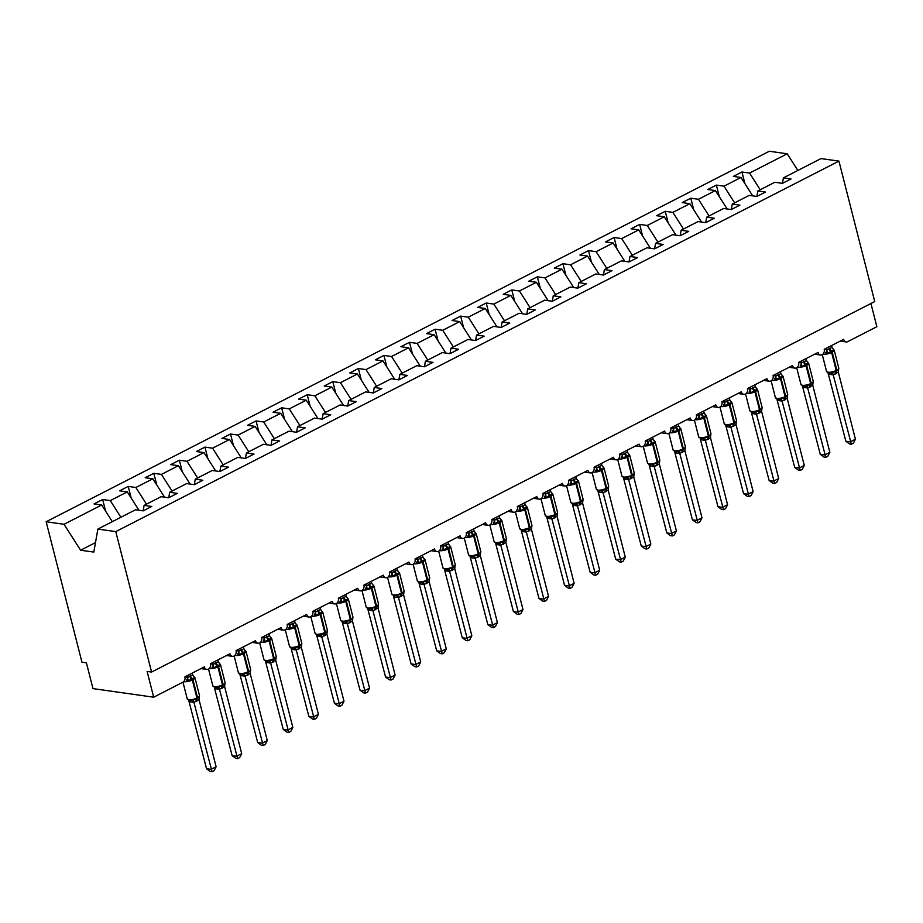 <?xml version="1.0" encoding="UTF-8"?>
<svg xmlns="http://www.w3.org/2000/svg" width="923" height="923" viewBox="0 0 923 923"><rect width="100%" height="100%" fill="white"/><g stroke="black" fill="none" stroke-linecap="round" stroke-linejoin="round"><path stroke-width="1.38" d="M760.206 189.746L749.568 173.074L787.215 153.795L769.321 151.257L46.15 521.749L81.951 662.206L86.416 662.841L92.981 688.604L153.679 697.2L147.115 671.425L151.58 672.059L874.739 301.567L838.938 161.11L821.043 158.583L783.408 177.862L791.034 178.947L782.439 183.354L783.408 177.862M105.614 511.146L102.649 499.516L110.287 500.601L120.913 517.272M46.15 521.749L64.045 524.287L101.692 504.996L94.054 503.923L102.649 499.516M101.692 504.996L112.329 521.668M870.943 303.517L876.85 326.707L847.695 341.648A4.188 3.196 98.1 0 1 846.126 341.925A4.188 3.196 98.1 0 1 843.645 339.352L824.204 349.309A4.188 3.196 -81.9 0 1 820.559 355.032A4.188 3.196 -81.9 0 1 818.078 352.448L798.637 362.404A4.188 3.196 -81.9 0 1 794.98 368.127A4.188 3.196 -81.9 0 1 792.499 365.554L773.07 375.511A4.188 3.196 -81.9 0 1 769.413 381.234A4.188 3.196 -81.9 0 1 766.932 378.649L747.492 388.606A4.188 3.196 -81.9 0 1 743.834 394.329A4.188 3.196 -81.9 0 1 741.354 391.756L721.924 401.713A4.188 3.196 -81.9 0 1 718.267 407.435A4.188 3.196 -81.9 0 1 715.787 404.851L696.357 414.808A4.188 3.196 -81.9 0 1 692.7 420.53A4.188 3.196 -81.9 0 1 690.219 417.957L670.779 427.914A4.188 3.196 -81.9 0 1 667.121 433.637A4.188 3.196 -81.9 0 1 664.641 431.053L645.212 441.009A4.188 3.196 -81.9 0 1 641.554 446.732A4.188 3.196 -81.9 0 1 639.074 444.159L619.633 454.116A4.188 3.196 -81.9 0 1 615.976 459.839A4.188 3.196 -81.9 0 1 613.495 457.254L594.066 467.211A4.188 3.196 -81.9 0 1 590.408 472.934A4.188 3.196 -81.9 0 1 587.928 470.361L568.499 480.318A4.188 3.196 -81.9 0 1 564.841 486.04A4.188 3.196 -81.9 0 1 562.361 483.456L542.92 493.413A4.188 3.196 -81.9 0 1 539.263 499.135A4.188 3.196 -81.9 0 1 536.782 496.562L517.353 506.519A4.188 3.196 -81.9 0 1 513.696 512.242A4.188 3.196 -81.9 0 1 511.215 509.658L491.774 519.614A4.188 3.196 -81.9 0 1 488.129 525.337A4.188 3.196 -81.9 0 1 485.636 522.764L466.207 532.721A4.188 3.196 -81.9 0 1 462.55 538.444A4.188 3.196 -81.9 0 1 460.069 535.859L440.64 545.816A4.188 3.196 -81.9 0 1 436.983 551.539A4.188 3.196 -81.9 0 1 434.502 548.966L415.062 558.923A4.188 3.196 -81.9 0 1 411.404 564.645A4.188 3.196 -81.9 0 1 408.924 562.061L389.494 572.018A4.188 3.196 -81.9 0 1 385.837 577.74A4.188 3.196 -81.9 0 1 383.357 575.167L363.916 585.124A4.188 3.196 -81.9 0 1 360.27 590.835A4.188 3.196 -81.9 0 1 357.789 588.263L338.349 598.219A4.188 3.196 -81.9 0 1 334.691 603.942A4.188 3.196 -81.9 0 1 332.211 601.369L312.782 611.326A4.188 3.196 -81.9 0 1 309.124 617.037A4.188 3.196 -81.9 0 1 306.644 614.464L287.203 624.421A4.188 3.196 -81.9 0 1 283.546 630.144A4.188 3.196 -81.9 0 1 281.065 627.571L261.636 637.528A4.188 3.196 -81.9 0 1 257.978 643.239A4.188 3.196 -81.9 0 1 255.498 640.666L236.057 650.623A4.188 3.196 -81.9 0 1 232.411 656.345A4.188 3.196 -81.9 0 1 229.931 653.772L210.49 663.729A4.188 3.196 -81.9 0 1 206.833 669.44A4.188 3.196 -81.9 0 1 204.352 666.868L184.923 676.824A4.188 3.196 -81.9 0 1 182.835 682.259L153.679 697.2M131.181 498.051L128.216 486.421L135.854 487.494L146.492 504.166M110.287 500.601L127.259 491.901L119.632 490.817L128.216 486.421M127.259 491.901L138.992 510.281M156.76 484.944L153.795 473.314L161.421 474.399L172.059 491.071M135.854 487.494L152.837 478.795L145.199 477.722L153.795 473.314M152.837 478.795L164.559 497.174M182.327 471.849L179.362 460.219L187 461.292L197.637 477.964M161.421 474.399L178.404 465.7L170.767 464.615L179.362 460.219M178.404 465.7L190.126 484.079M207.906 458.743L204.941 447.113L212.567 448.197L223.204 464.869M187 461.292L203.971 452.593L196.345 451.52L204.941 447.113M203.971 452.593L215.705 470.972M233.473 445.647L230.508 434.018L238.134 435.091L248.772 451.762M212.567 448.197L229.55 439.498L221.912 438.413L230.508 434.018M229.55 439.498L241.272 457.877M259.04 432.552L256.075 420.911L263.713 421.996L274.35 438.667M238.134 435.091L255.117 426.391L247.491 425.318L256.075 420.911M255.117 426.391L266.839 444.771M284.619 419.446L281.653 407.816L289.28 408.889L299.917 425.561M263.713 421.996L280.696 413.296L273.058 412.212L281.653 407.816M280.696 413.296L292.418 431.676M310.186 406.351L307.221 394.709L314.858 395.794L325.496 412.466M289.28 408.889L306.263 400.19L298.625 399.117L307.221 394.709M306.263 400.19L317.985 418.569M335.764 393.244L332.799 381.614L340.425 382.687L351.063 399.359M314.858 395.794L331.83 387.095L324.204 386.01L332.799 381.614M331.83 387.095L343.564 405.474M361.331 380.149L358.366 368.508L365.993 369.592L376.63 386.264M340.425 382.687L357.409 373.988L349.771 372.915L358.366 368.508M357.409 373.988L369.131 392.367M386.899 367.042L383.933 355.413L391.571 356.486L402.209 373.157M365.993 369.592L382.976 360.893L375.349 359.808L383.933 355.413M382.976 360.893L394.698 379.272M412.477 353.947L409.512 342.306L417.138 343.391L427.776 360.062M391.571 356.486L408.554 347.786L400.917 346.713L409.512 342.306M408.554 347.786L420.277 366.166M438.044 340.841L435.079 329.211L442.717 330.284L453.343 346.956M417.138 343.391L434.122 334.691L426.484 333.607L435.079 329.211M434.122 334.691L445.844 353.071M463.623 327.746L460.646 316.104L468.284 317.189L478.922 333.861M442.717 330.284L459.689 321.585L452.062 320.512L460.646 316.104M459.689 321.585L471.422 339.964M489.19 314.639L486.225 303.009L493.851 304.082L504.489 320.754M468.284 317.189L485.267 308.49L477.629 307.405L486.225 303.009M485.267 308.49L496.989 326.869M514.757 301.544L511.792 289.903L519.43 290.987L530.067 307.659M493.851 304.082L510.834 295.383L503.208 294.31L511.792 289.903M510.834 295.383L522.556 313.762M540.336 288.438L537.371 276.808L544.997 277.881L555.634 294.552M519.43 290.987L536.401 282.288L528.775 281.203L537.371 276.808M536.401 282.288L548.135 300.667M565.903 275.342L562.938 263.701L570.576 264.786L581.202 281.457M544.997 277.881L561.98 269.181L554.342 268.108L562.938 263.701M561.98 269.181L573.702 287.561M591.47 262.236L588.505 250.606L596.143 251.679L606.78 268.351M570.576 264.786L587.547 256.086L579.921 255.002L588.505 250.606M587.547 256.086L599.281 274.466M617.049 249.141L614.083 237.499L621.71 238.584L632.347 255.256M596.143 251.679L613.126 242.98L605.488 241.907L614.083 237.499M613.126 242.98L624.848 261.359M642.616 236.034L639.651 224.404L647.288 225.477L657.926 242.149M621.71 238.584L638.693 229.885L631.067 228.8L639.651 224.404M638.693 229.885L650.415 248.264M668.194 222.939L665.229 211.298L672.855 212.382L683.493 229.054M647.288 225.477L664.26 216.778L656.634 215.705L665.229 211.298M664.26 216.778L675.994 235.157M693.761 209.833L690.796 198.203L698.434 199.276L709.06 215.947M672.855 212.382L689.839 203.683L682.201 202.599L690.796 198.203M689.839 203.683L701.561 222.062M719.329 196.737L716.363 185.096L724.001 186.181L734.639 202.852M698.434 199.276L715.406 190.576L707.779 189.503L716.363 185.096M715.406 190.576L727.139 208.956M64.045 524.287L80.601 550.223L93.811 552.092L97.884 529.075L135.519 509.784L143.157 510.869L151.741 506.462L144.115 505.389L161.098 496.689L168.724 497.762L169.682 492.282L186.665 483.583L194.292 484.667L195.261 479.187L212.232 470.488L219.87 471.561L220.828 466.08L237.811 457.381L245.437 458.466L254.033 454.058L246.395 452.985L263.378 444.286L271.016 445.359L271.973 439.879L288.957 431.179L296.583 432.264L297.541 426.784L314.524 418.084L322.15 419.157L323.119 413.677L340.091 404.978L347.729 406.062L348.686 400.582L365.67 391.883L373.296 392.956L374.253 387.475L391.237 378.776L398.874 379.861L399.832 374.38L416.804 365.681L424.442 366.754L433.037 362.358L425.399 361.274L442.382 352.574L450.009 353.659L450.978 348.179L467.949 339.479L475.587 340.552L476.545 335.072L493.528 326.373L501.154 327.457L502.112 321.977L519.095 313.278L526.733 314.351L527.691 308.87L544.662 300.171L552.3 301.256L553.258 295.775L570.241 287.076L577.867 288.149L578.836 282.669L595.808 273.969L603.446 275.054L612.03 270.647L604.403 269.574L621.387 260.874L629.013 261.947L629.971 256.467L646.954 247.768L654.58 248.852L655.549 243.372L672.521 234.673L680.159 235.746L681.116 230.265L698.1 221.566L705.726 222.651L714.321 218.243L706.683 217.17L723.667 208.471L731.304 209.556L739.888 205.148L732.262 204.064L749.245 195.364L756.872 196.449L757.829 190.969L774.812 182.269L782.439 183.354M143.146 510.869L144.115 505.389M168.724 497.762L177.32 493.367L169.682 492.282M194.292 484.667L202.887 480.26L195.261 479.187M219.87 471.561L228.466 467.165L220.828 466.08M245.426 458.466L246.395 452.985M271.016 445.359L279.6 440.963L271.973 439.879M296.583 432.264L305.178 427.857L297.541 426.784M322.15 419.157L330.746 414.762L323.119 413.677M347.729 406.062L356.324 401.655L348.686 400.582M373.296 392.956L381.891 388.56L374.253 387.475M398.874 379.861L407.458 375.453L399.832 374.38M424.43 366.754L425.399 361.274M450.009 353.659L458.604 349.252L450.978 348.179M475.587 340.552L484.171 336.157L476.545 335.072M501.154 327.457L509.75 323.05L502.112 321.977M526.733 314.351L535.317 309.955L527.691 308.87M552.3 301.256L560.896 296.848L553.258 295.775M577.867 288.149L586.463 283.753L578.836 282.669M603.434 275.054L604.403 269.574M629.013 261.947L637.608 257.552L629.971 256.467M654.58 248.852L663.175 244.445L655.549 243.372M680.159 235.746L688.754 231.35L681.116 230.265M705.714 222.651L706.683 217.17M731.293 209.544L732.262 204.064M756.872 196.449L765.467 192.042L757.829 190.969M749.568 173.074L741.942 172.001L733.347 176.397L740.984 177.481L752.707 195.861M744.907 183.631L741.942 172.001M724.001 186.181L740.984 177.481M97.884 529.075L115.779 531.602L838.938 161.11M787.215 153.795L797.853 170.467M115.779 531.602L151.58 672.059M80.601 550.223L95.484 542.597M833.019 348.963A3.069 1.95 118.2 0 0 833.215 348.998L834.104 350.209L831.427 350.913L827.504 353.59L825.739 352.828A3.069 1.95 118.2 0 0 826.835 349.921L832.015 347.44L831.542 345.548M828.946 373.077L835.996 371.588L838.361 369.2M845.837 441.217L850.302 441.852L855.413 439.221L853.394 443.178L851.352 444.217L849.564 443.963L845.837 441.217L828.023 372.915M851.352 444.217L833.227 374.865L828.762 374.242M855.413 439.221L838.315 372.131L833.227 374.865M824.447 349.182L826.835 349.921M826.42 348.179L826.87 349.944M827.504 353.59L826.904 350.059M832.015 347.44L833.411 349.356M832.234 372.142L833.192 374.75M838.315 372.131L838.799 368.162L834.207 350.117A6.011 1.834 165.7 0 1 832.223 352.148L831.611 352.459A6.011 1.834 165.7 0 1 823.374 354.167A6.011 1.834 165.7 0 1 822.993 354.097M807.452 362.07A3.069 1.95 118.2 0 0 807.648 362.104L808.525 363.316L805.237 364.331L801.937 366.696L800.16 365.935A3.069 1.95 118.2 0 0 801.268 363.027L806.448 360.535L805.964 358.655M803.379 386.183L810.429 384.695L812.794 382.307M820.27 454.312L824.724 454.947L829.846 452.328L827.827 456.274L825.773 457.323L823.997 457.07L820.27 454.312L802.456 386.022M825.773 457.323L807.66 387.972L803.195 387.337M829.846 452.328L812.748 385.237L807.66 387.972M798.868 362.289L801.268 363.027L800.852 361.274M801.937 366.696L801.326 363.166M806.448 360.535L807.833 362.451M806.656 385.237L807.625 387.856M812.748 385.237L813.232 381.257L808.629 363.224A6.011 1.834 165.7 0 1 806.656 365.243L806.033 365.566A6.011 1.834 165.7 0 1 797.795 367.273A6.011 1.834 165.7 0 1 797.426 367.204M781.885 375.165A3.069 1.95 118.2 0 0 782.069 375.2L782.958 376.411L780.281 377.115L776.358 379.791L774.593 379.03A3.069 1.95 118.2 0 0 775.689 376.123L780.881 373.642L780.397 371.75M777.812 399.278L784.862 397.79L787.227 395.402M794.691 467.419L799.156 468.053L804.268 465.423L802.249 469.38L800.206 470.418L798.418 470.165L794.691 467.419L776.889 399.117M800.206 470.418L782.081 401.067L777.616 400.444M804.268 465.423L787.169 398.332L782.081 401.067M773.301 375.384L775.689 376.123M775.285 374.369L775.735 376.146M776.358 379.791L775.758 376.261M780.881 373.642L782.266 375.557M781.089 398.344L782.058 400.951M787.169 398.332L787.665 394.363L783.062 376.319A6.011 1.834 165.7 0 1 781.077 378.349L780.466 378.661A6.011 1.834 165.7 0 1 772.228 380.368A6.011 1.834 165.7 0 1 771.847 380.299M756.306 388.271A3.069 1.95 118.2 0 0 756.502 388.306L757.391 389.518L754.091 390.533L750.791 392.898L749.026 392.137A3.069 1.95 118.2 0 0 750.122 389.229L755.302 386.737L754.818 384.856M752.233 412.385L759.283 410.897L761.648 408.508M769.124 480.514L773.589 481.148L778.7 478.529L776.681 482.475L774.639 483.525L772.851 483.271L769.124 480.514L751.31 412.223M774.639 483.525L756.514 414.173L752.095 413.562A3.069 1.95 118.2 0 0 751.645 412.293M778.7 478.529L761.602 411.439L756.514 414.173M747.734 388.491L750.122 389.229M749.707 387.475L750.157 389.241M750.791 392.898L750.191 389.368M755.302 386.737L756.687 388.652M755.51 411.439L756.479 414.058M761.602 411.439L762.086 407.458L757.495 389.425A6.011 1.834 165.7 0 1 755.51 391.444L754.899 391.767A6.011 1.834 165.7 0 1 746.661 393.475A6.011 1.834 165.7 0 1 746.28 393.406M730.739 401.367A3.069 1.95 118.2 0 0 730.924 401.401L731.812 402.613L729.135 403.316L725.213 405.993L723.447 405.232A3.069 1.95 118.2 0 0 724.543 402.324L729.735 399.844L729.251 397.951M726.666 425.48L733.716 423.992L736.081 421.603M743.546 493.62L748.011 494.255L753.133 491.624L751.103 495.582L749.061 496.62L747.284 496.366L743.546 493.62L725.743 425.318M749.061 496.62L730.947 427.268L726.482 426.645M753.133 491.624L736.023 424.534L730.947 427.268M722.155 401.586L724.543 402.324M724.14 400.57L724.59 402.347M725.213 405.993L724.613 402.463M729.735 399.844L731.12 401.759M729.943 424.545L730.912 427.153M736.023 424.534L736.519 420.565L731.916 402.52A6.011 1.834 165.7 0 1 729.931 404.551L729.32 404.862A6.011 1.834 165.7 0 1 721.082 406.57A6.011 1.834 165.7 0 1 720.713 406.501M705.172 414.473A3.069 1.95 118.2 0 0 705.357 414.508L706.245 415.719L702.957 416.735L699.646 419.1L697.88 418.338A3.069 1.95 118.2 0 0 698.976 415.431L704.157 412.939L703.684 411.058M701.088 438.587L708.137 437.087L710.502 434.71M717.979 506.715L722.444 507.35L727.555 504.731L725.536 508.677L723.494 509.727L721.705 509.473L717.979 506.715L700.165 438.425M723.494 509.727L705.368 440.375L700.903 439.74M727.555 504.731L710.456 437.64L705.368 440.375A3.069 2.527 70.4 0 0 703.026 438.54M696.588 414.692L698.976 415.431M698.561 413.677L699.011 415.442M699.646 419.1L699.046 415.569M704.157 412.939L705.553 414.854M704.376 437.64L705.334 440.259M710.456 437.64L710.941 433.66L706.349 415.627A6.011 1.834 165.7 0 1 704.364 417.646L703.753 417.969A6.011 1.834 165.7 0 1 695.515 419.677A6.011 1.834 165.7 0 1 695.134 419.607M679.593 427.568A3.069 1.95 118.2 0 0 679.79 427.603L680.678 428.814L678.001 429.518L674.078 432.195L672.313 431.433A3.069 1.95 118.2 0 0 673.409 428.526L678.59 426.045L678.105 424.153M675.521 451.682L682.57 450.193L684.935 447.805M692.412 519.822L696.865 520.457L701.988 517.826L699.969 521.783L697.915 522.822L696.138 522.568L692.412 519.822L674.598 451.52M697.915 522.822L679.801 453.47L675.371 452.858A3.069 1.95 118.2 0 0 674.932 451.589M701.988 517.826L684.889 450.736L679.801 453.47A3.069 2.527 70.4 0 0 677.459 451.635M671.021 427.787L673.409 428.526M672.994 426.772L673.444 428.549M674.078 432.195L673.467 428.664M678.59 426.045L679.974 427.96M678.797 450.747L679.766 453.355M684.889 450.736L685.374 446.767L680.77 428.722A6.011 1.834 165.7 0 1 678.797 430.753L678.174 431.064A6.011 1.834 165.7 0 1 669.948 432.772A6.011 1.834 165.7 0 1 669.567 432.702M654.026 440.675A3.069 1.95 118.2 0 0 654.211 440.709L655.099 441.921L651.811 442.936L648.5 445.301L646.735 444.54A3.069 1.95 118.2 0 0 647.831 441.621L653.023 439.14L652.538 437.26M649.954 464.777L657.003 463.288L659.368 460.912M666.833 532.917L671.298 533.552L676.409 530.933L674.39 534.879L672.348 535.928L670.56 535.675L666.833 532.917L649.031 464.627M672.348 535.928L654.222 466.577L649.804 465.965A3.069 1.95 118.2 0 0 649.365 464.696M676.409 530.933L659.31 463.842L654.222 466.577M645.442 440.894L647.831 441.621M647.427 439.879L647.877 441.644M648.5 445.301L647.9 441.771M653.023 439.14L654.407 441.056M653.23 463.842L654.199 466.461M659.31 463.842L659.807 459.862L655.203 441.829A6.011 1.834 165.7 0 1 653.219 443.848L652.607 444.171A6.011 1.834 165.7 0 1 644.369 445.878A6.011 1.834 165.7 0 1 643.989 445.809M628.448 453.77A3.069 1.95 118.2 0 0 628.644 453.804L629.532 455.016L626.855 455.72L622.933 458.396L621.167 457.635A3.069 1.95 118.2 0 0 622.264 454.727L627.444 452.247L626.959 450.355M624.375 477.883L631.424 476.395L633.789 474.007M641.266 546.024L645.731 546.658L650.842 544.028L648.823 547.985L646.781 549.023L644.992 548.77L641.266 546.024L623.452 477.722M646.781 549.023L628.655 479.672L624.19 479.049M650.842 544.028L633.743 476.937L628.655 479.672M619.875 453.989L622.264 454.727L621.848 452.974M622.933 458.396L622.333 454.866M627.444 452.247L628.828 454.151M627.663 476.949L628.621 479.556M633.743 476.937L634.228 472.968L629.636 454.924A6.011 1.834 165.7 0 1 627.652 456.954L627.04 457.266A6.011 1.834 165.7 0 1 618.802 458.973A6.011 1.834 165.7 0 1 618.422 458.904M602.881 466.876A3.069 1.95 118.2 0 0 603.065 466.911L603.954 468.123L600.665 469.138L597.354 471.503L595.589 470.742A3.069 1.95 118.2 0 0 596.685 467.823L601.877 465.342L601.392 463.461M598.808 490.978L605.857 489.49L608.222 487.113M615.687 559.119L620.152 559.753L625.275 557.134L623.244 561.08L621.202 562.13L619.425 561.876L615.687 559.119L597.885 490.828M621.202 562.13L603.088 492.778L598.623 492.144M625.275 557.134L608.165 490.044L603.088 492.778A3.069 2.527 70.4 0 0 600.746 490.944M594.297 467.096L596.685 467.823M596.281 466.08L596.731 467.846M597.354 471.503L596.754 467.961M601.877 465.342L603.261 467.257M602.084 490.044L603.054 492.663M608.165 490.044L608.661 486.063L604.057 468.03A6.011 1.834 165.7 0 1 602.073 470.049L601.461 470.372A6.011 1.834 165.7 0 1 593.224 472.08A6.011 1.834 165.7 0 1 592.854 472.011M577.313 479.972A3.069 1.95 118.2 0 0 577.498 480.006L578.386 481.218L575.098 482.233L571.787 484.598L570.022 483.837A3.069 1.95 118.2 0 0 571.118 480.929L576.298 478.449L575.825 476.556M573.229 504.085L580.29 502.597L582.644 500.208M590.12 572.225L594.585 572.848L599.696 570.229L597.677 574.187L595.635 575.225L593.847 574.971L590.12 572.225L572.306 503.923M595.635 575.225L577.51 505.873L573.045 505.25M599.696 570.229L582.598 503.139L577.51 505.873M568.73 480.191L571.118 480.929M570.702 479.175L571.152 480.952M571.787 484.598L571.187 481.068M576.298 478.449L577.694 480.352M576.517 503.15L577.475 505.758M582.598 503.139L583.082 499.17L578.49 481.125A6.011 1.834 165.7 0 1 576.506 483.156L575.894 483.467A6.011 1.834 165.7 0 1 567.657 485.175A6.011 1.834 165.7 0 1 567.276 485.106M551.735 493.078A3.069 1.95 118.2 0 0 551.931 493.113L552.819 494.324L549.52 495.339L546.22 497.705L544.455 496.943A3.069 1.95 118.2 0 0 545.551 494.024L550.731 491.544L550.246 489.663M547.662 517.18L554.711 515.692L557.077 513.315M564.553 585.32L569.018 585.955L574.129 583.336L572.11 587.282L570.056 588.332L568.28 588.078L564.553 585.32L546.739 517.03M570.056 588.332L551.942 518.98L547.477 518.345M574.129 583.336L557.031 516.245L551.942 518.98M543.162 493.297L545.551 494.024M545.135 492.282L545.585 494.047M546.22 497.705L545.62 494.163M550.731 491.544L552.116 493.459M550.939 516.245L551.908 518.864M557.031 516.245L557.515 512.265L552.912 494.232A6.011 1.834 165.7 0 1 550.939 496.251L550.316 496.574A6.011 1.834 165.7 0 1 542.089 498.282A6.011 1.834 165.7 0 1 541.709 498.212M526.168 506.173A3.069 1.95 118.2 0 0 526.352 506.208L527.241 507.419L523.952 508.435L520.641 510.8L518.876 510.038A3.069 1.95 118.2 0 0 519.972 507.131L525.164 504.65L524.679 502.758M522.095 530.287L529.144 528.798L531.51 526.41M538.974 598.427L543.439 599.05L548.55 596.431L546.531 600.388L544.489 601.427L542.712 601.173L538.974 598.427L521.172 530.125M544.489 601.427L526.364 532.075L521.91 531.452M548.55 596.431L531.452 529.341L526.364 532.075M517.584 506.392L519.972 507.131L519.568 505.377M520.641 510.8L520.041 507.269M525.164 504.65L526.548 506.554M525.372 529.352L526.341 531.96M531.452 529.341L531.948 525.372L527.345 507.327A6.011 1.834 165.7 0 1 525.36 509.358L524.749 509.669A6.011 1.834 165.7 0 1 516.511 511.377A6.011 1.834 165.7 0 1 516.13 511.307M500.589 519.28A3.069 1.95 118.2 0 0 500.785 519.314L501.674 520.526L498.385 521.541L495.074 523.906L493.309 523.145A3.069 1.95 118.2 0 0 494.405 520.226L499.585 517.745L499.101 515.865M496.516 543.382L503.566 541.893L505.931 539.517M513.407 611.522L517.872 612.157L522.983 609.538L520.964 613.483L518.922 614.533L517.134 614.28L513.407 611.522L495.593 543.232M518.922 614.533L500.797 545.181L496.332 544.547M522.983 609.538L505.885 542.447L500.797 545.181A3.069 2.527 70.4 0 0 498.455 543.347M492.017 519.499L494.405 520.226M493.99 518.484L494.44 520.249M495.074 523.906L494.474 520.364M499.585 517.745L500.97 519.661M499.805 542.447L500.762 545.066M505.885 542.447L506.369 538.467L501.777 520.434A6.011 1.834 165.7 0 1 499.793 522.453L499.181 522.776A6.011 1.834 165.7 0 1 490.944 524.483A6.011 1.834 165.7 0 1 490.563 524.414M475.022 532.375A3.069 1.95 118.2 0 0 475.218 532.409L476.095 533.621L472.807 534.636L469.495 537.001L467.73 536.24A3.069 1.95 118.2 0 0 468.826 533.332L474.018 530.852L473.534 528.96M470.949 556.488L477.999 555L480.364 552.612M487.829 624.629L492.294 625.252L497.416 622.633L495.386 626.579L493.344 627.628L491.567 627.375L487.829 624.629L470.026 556.327M493.344 627.628L475.23 558.277L470.799 557.665A3.069 1.95 118.2 0 0 470.361 556.396M497.416 622.633L480.306 555.542L475.23 558.277M466.438 532.594L468.826 533.332M468.423 531.579L468.872 533.356M469.495 537.001L468.896 533.471M474.018 530.852L475.403 532.756M474.226 555.542L475.195 558.161M480.306 555.542L480.802 551.573L476.199 533.529A6.011 1.834 165.7 0 1 474.226 535.559L473.603 535.871A6.011 1.834 165.7 0 1 465.365 537.578A6.011 1.834 165.7 0 1 464.996 537.509M449.455 545.481A3.069 1.95 118.2 0 0 449.639 545.516L450.528 546.728L447.24 547.743L443.928 550.108L442.163 549.347A3.069 1.95 118.2 0 0 443.259 546.428L448.451 543.947L447.967 542.066M445.371 569.583L452.432 568.095L454.785 565.718M462.261 637.724L466.726 638.358L471.838 635.739L469.819 639.685L467.776 640.735L465.988 640.481L462.261 637.724L444.459 569.433M467.776 640.735L449.651 571.383L445.186 570.749M471.838 635.739L454.739 568.649L449.651 571.383M440.871 545.701L443.259 546.428M442.844 544.685L443.305 546.451M443.928 550.108L443.328 546.566M448.451 543.947L449.836 545.862M448.659 568.649L449.628 571.268M454.739 568.649L455.224 564.668L450.632 546.635A6.011 1.834 165.7 0 1 448.647 548.654L448.036 548.977A6.011 1.834 165.7 0 1 439.798 550.685A6.011 1.834 165.7 0 1 439.417 550.616M423.876 558.577A3.069 1.95 118.2 0 0 424.072 558.611L424.961 559.823L421.661 560.838L418.361 563.203L416.596 562.442A3.069 1.95 118.2 0 0 417.692 559.534L422.872 557.054L422.388 555.161M419.803 582.69L426.853 581.202L429.218 578.813M436.694 650.83L441.159 651.453L446.271 648.834L444.251 652.78L442.209 653.83L440.421 653.576L436.694 650.83L418.88 582.528M442.209 653.83L424.084 584.478L419.619 583.855M446.271 648.834L429.172 581.744L424.084 584.478A3.069 2.527 70.4 0 0 421.742 582.644M415.304 558.796L417.692 559.534M417.277 557.78L417.727 559.557M418.361 563.203L417.761 559.673M422.872 557.054L424.257 558.957M423.08 581.744L424.049 584.363M429.172 581.744L429.656 577.775L425.053 559.73A6.011 1.834 165.7 0 1 423.08 561.761L422.469 562.072A6.011 1.834 165.7 0 1 414.231 563.78A6.011 1.834 165.7 0 1 413.85 563.711M398.309 571.683A3.069 1.95 118.2 0 0 398.494 571.718L399.382 572.929L396.094 573.944L392.783 576.31L391.017 575.548A3.069 1.95 118.2 0 0 392.113 572.629L397.305 570.149L396.821 568.268M394.236 595.785L401.286 594.297L403.651 591.92M411.116 663.925L415.581 664.56L420.692 661.941L418.673 665.887L416.631 666.937L414.854 666.683L411.116 663.925L393.313 595.635M416.631 666.937L398.505 597.585L394.086 596.973A3.069 1.95 118.2 0 0 393.648 595.704M420.692 661.941L403.593 594.85L398.505 597.585A3.069 2.527 70.4 0 0 396.175 595.75M389.725 571.902L392.113 572.629M391.71 570.887L392.16 572.652M392.783 576.31L392.183 572.768M397.305 570.149L398.69 572.064M397.513 594.85L398.482 597.469M403.593 594.85L404.089 590.87L399.486 572.837A6.011 1.834 165.7 0 1 397.501 574.856L396.89 575.179A6.011 1.834 165.7 0 1 388.652 576.887A6.011 1.834 165.7 0 1 388.283 576.817M372.73 584.778A3.069 1.95 118.2 0 0 372.927 584.813L373.815 586.024L370.527 587.04L367.216 589.405L365.45 588.643A3.069 1.95 118.2 0 0 366.546 585.736L371.727 583.255L371.254 581.363M368.658 608.892L375.707 607.403L378.072 605.015M385.549 677.032L390.014 677.655L395.125 675.036L393.106 678.982L391.064 680.032L389.275 679.778L385.549 677.032L367.735 608.73M391.064 680.032L372.938 610.68L368.473 610.057M395.125 675.036L378.026 607.945L372.938 610.68M364.158 584.997L366.546 585.736M366.131 583.982L366.581 585.759M367.216 589.405L366.616 585.874M371.727 583.255L373.111 585.159M371.946 607.945L372.904 610.565M378.026 607.945L378.511 603.977L373.919 585.932A6.011 1.834 165.7 0 1 371.934 587.963L371.323 588.274A6.011 1.834 165.7 0 1 363.085 589.982A6.011 1.834 165.7 0 1 362.704 589.912M347.163 597.885A3.069 1.95 118.2 0 0 347.36 597.919L348.236 599.131L344.948 600.146L341.648 602.511L339.872 601.75A3.069 1.95 118.2 0 0 340.968 598.831L346.16 596.35L345.675 594.47M343.091 621.987L350.14 620.498L352.505 618.122M359.982 690.127L364.435 690.762L369.558 688.143L367.527 692.088L365.485 693.138L363.708 692.885L359.982 690.127L342.168 621.837M365.485 693.138L347.371 623.786L342.906 623.152M369.558 688.143L352.459 621.052L347.371 623.786M338.579 598.104L340.968 598.831L340.564 597.089M341.648 602.511L341.037 598.969M346.16 596.35L347.544 598.266M346.367 621.052L347.336 623.671M352.459 621.052L352.944 617.072L348.34 599.039A6.011 1.834 165.7 0 1 346.367 601.058L345.744 601.369A6.011 1.834 165.7 0 1 337.506 603.088A6.011 1.834 165.7 0 1 337.137 603.019M321.596 610.98A3.069 1.95 118.2 0 0 321.781 611.014L322.669 612.226L319.381 613.241L316.07 615.606L314.305 614.845A3.069 1.95 118.2 0 0 315.401 611.937L320.593 609.457L320.108 607.565M317.524 635.093L324.573 633.605L326.938 631.217M334.403 703.234L338.868 703.857L343.979 701.238L341.96 705.184L339.918 706.233L338.13 705.98L334.403 703.234L316.601 634.932M339.918 706.233L321.792 636.882L317.327 636.247M343.979 701.238L326.88 634.147L321.792 636.882A3.069 2.527 70.4 0 0 319.45 635.047M313.012 611.199L315.401 611.937M314.985 610.184L315.447 611.961M316.07 615.606L315.47 612.076M320.593 609.457L321.977 611.361M320.8 634.147L321.769 636.766M326.88 634.147L327.365 630.178L322.773 612.134A6.011 1.834 165.7 0 1 320.789 614.164L320.177 614.476A6.011 1.834 165.7 0 1 311.939 616.183A6.011 1.834 165.7 0 1 311.559 616.114M296.018 624.086A3.069 1.95 118.2 0 0 296.214 624.121L297.102 625.332L293.802 626.348L290.503 628.713L288.737 627.952A3.069 1.95 118.2 0 0 289.834 625.033L295.014 622.552L294.529 620.671M291.945 648.188L298.994 646.7L301.36 644.323M308.836 716.329L313.301 716.963L318.412 714.344L316.393 718.29L314.351 719.34L312.562 719.086L308.836 716.329L291.022 648.038M314.351 719.34L296.225 649.988L291.76 649.354M318.412 714.344L301.313 647.254L296.225 649.988M287.445 624.306L289.834 625.033M289.418 623.29L289.868 625.056M290.503 628.713L289.903 625.171M295.014 622.552L296.398 624.467M295.222 647.254L296.191 649.873M301.313 647.254L301.798 643.273L297.206 625.24A6.011 1.834 165.7 0 1 295.222 627.259L294.61 627.571A6.011 1.834 165.7 0 1 286.372 629.29A6.011 1.834 165.7 0 1 285.992 629.221M270.451 637.182A3.069 1.95 118.2 0 0 270.635 637.216L271.524 638.428L268.235 639.443L264.924 641.808L263.159 641.047A3.069 1.95 118.2 0 0 264.255 638.139L269.447 635.659L268.962 633.766M266.378 661.295L273.427 659.807L275.792 657.418M283.257 729.435L287.722 730.058L292.833 727.439L290.814 731.385L288.772 732.435L286.995 732.181L283.257 729.435L265.455 661.133M288.772 732.435L270.658 663.083L266.193 662.449M292.833 727.439L275.735 660.349L270.658 663.083M261.867 637.401L264.255 638.139M263.851 636.385L264.301 638.162M264.924 641.808L264.324 638.278M269.447 635.659L270.831 637.562M269.654 660.349L270.624 662.968M275.735 660.349L276.231 656.38L271.627 638.335A6.011 1.834 165.7 0 1 269.643 640.366L269.031 640.677A6.011 1.834 165.7 0 1 260.794 642.385A6.011 1.834 165.7 0 1 260.424 642.316M244.872 650.277A3.069 1.95 118.2 0 0 245.068 650.323L245.956 651.534L242.668 652.549L239.357 654.915L237.592 654.153A3.069 1.95 118.2 0 0 238.688 651.234L243.868 648.754L243.395 646.873M240.799 674.39L247.849 672.902L250.214 670.525M257.69 742.53L262.155 743.165L267.266 740.546L265.247 744.492L263.205 745.542L261.417 745.288L257.69 742.53L239.876 674.24M263.205 745.542L245.08 676.19L240.615 675.555M267.266 740.546L250.168 673.444L245.08 676.19A3.069 2.527 70.4 0 0 242.737 674.355M236.3 650.507L238.688 651.234L238.272 649.492M239.357 654.915L238.757 651.373M243.868 648.754L245.264 650.669M244.087 673.455L245.045 676.074M250.168 673.444L250.652 669.475L246.06 651.442A6.011 1.834 165.7 0 1 244.076 653.461L243.464 653.772A6.011 1.834 165.7 0 1 235.227 655.492A6.011 1.834 165.7 0 1 234.846 655.422M219.305 663.383A3.069 1.95 118.2 0 0 219.501 663.418L220.378 664.629L217.09 665.645L213.79 668.01L212.013 667.248A3.069 1.95 118.2 0 0 213.121 664.341L218.301 661.86L217.816 659.968M215.232 687.497L222.281 686.008L224.647 683.62M232.123 755.637L236.576 756.26L241.699 753.641L239.68 757.587L237.626 758.637L235.85 758.383L232.123 755.637L214.309 687.335M237.626 758.637L219.512 689.285L215.082 688.673A3.069 1.95 118.2 0 0 214.644 687.404M241.699 753.641L224.601 686.55L219.512 689.285A3.069 2.527 70.4 0 0 217.17 687.45M210.721 663.602L213.121 664.341M212.705 662.587L213.155 664.364M213.79 668.01L213.178 664.479M218.301 661.86L219.686 663.764M218.509 686.55L219.478 689.169M224.601 686.55L225.085 682.582L220.482 664.537A6.011 1.834 165.7 0 1 218.509 666.568L217.886 666.879A6.011 1.834 165.7 0 1 209.648 668.587A6.011 1.834 165.7 0 1 209.279 668.517M193.738 676.478A3.069 1.95 118.2 0 0 193.922 676.524L194.811 677.736L191.523 678.751L188.211 681.116L186.446 680.355A3.069 1.95 118.2 0 0 187.542 677.436L192.734 674.955L192.249 673.075M189.665 700.592L196.714 699.103L199.08 696.727M206.544 768.732L211.009 769.367L216.12 766.748L214.101 770.693L212.059 771.743L210.271 771.49L206.544 768.732L188.742 700.442M212.059 771.743L193.934 702.391L189.469 701.757M216.12 766.748L199.022 699.646L193.934 702.391M185.154 676.709L187.542 677.436M187.138 675.694L187.588 677.459M188.211 681.116L187.611 677.574M192.734 674.955L194.118 676.871M192.942 699.657L193.911 702.276M199.022 699.646L199.518 695.677L194.915 677.644A6.011 1.834 165.7 0 1 192.93 679.663L192.319 679.974A6.011 1.834 165.7 0 1 184.081 681.693A6.011 1.834 165.7 0 1 183.7 681.624M829.062 348.525A3.069 1.742 -117.1 0 0 830.815 351.236A1.396 0.796 62.9 0 1 831.611 352.459L836.203 370.504A1.396 0.796 62.9 0 1 835.996 371.588A3.069 1.742 -117.1 0 0 835.546 373.977M829.812 373.134L826.547 371.438A6.011 1.834 -14.3 0 0 827.966 372.211A6.011 1.834 -14.3 0 0 836.203 370.504L836.826 370.192A6.011 1.834 -14.3 0 0 838.799 368.162M836.157 373.665A3.069 1.742 -117.1 0 1 836.619 371.277A1.396 0.796 -117.1 0 0 836.826 370.192L832.223 352.148A1.396 0.796 -117.1 0 0 831.427 350.913A3.069 1.742 -117.1 0 1 829.673 348.213M833.192 374.876A3.069 2.527 70.4 0 0 830.885 373.03M828.808 374.265A3.069 1.95 118.2 0 0 828.358 372.984M803.483 361.631A3.069 1.742 -117.1 0 0 805.237 364.331A1.396 0.796 62.9 0 1 806.033 365.566L810.636 383.599A1.396 0.796 62.9 0 1 810.429 384.695A3.069 1.742 -117.1 0 0 809.979 387.083M804.245 386.229L800.979 384.545A6.011 1.834 -14.3 0 0 802.399 385.306A6.011 1.834 -14.3 0 0 810.636 383.599L811.248 383.287A6.011 1.834 -14.3 0 0 813.232 381.257M810.59 386.772A3.069 1.742 -117.1 0 1 811.04 384.372A1.396 0.796 -117.1 0 0 811.248 383.287L806.656 365.243A1.396 0.796 -117.1 0 0 805.848 364.02A3.069 1.742 -117.1 0 1 804.095 361.308M807.625 387.983A3.069 2.527 70.4 0 0 805.317 386.137M803.229 387.36A3.069 1.95 118.2 0 0 802.791 386.091M777.916 374.726A3.069 1.742 -117.1 0 0 779.67 377.438A1.396 0.796 62.9 0 1 780.466 378.661L785.069 396.705A1.396 0.796 62.9 0 1 784.862 397.79A3.069 1.742 -117.1 0 0 784.4 400.178M778.666 399.336L775.401 397.64A6.011 1.834 -14.3 0 0 776.831 398.413A6.011 1.834 -14.3 0 0 785.069 396.705L785.681 396.382A6.011 1.834 -14.3 0 0 787.665 394.363M785.011 399.867A3.069 1.742 -117.1 0 1 785.473 397.478A1.396 0.796 -117.1 0 0 785.681 396.382L781.077 378.349A1.396 0.796 -117.1 0 0 780.281 377.115A3.069 1.742 -117.1 0 1 778.527 374.415M782.058 401.078A3.069 2.527 70.4 0 0 779.739 399.232M777.662 400.467A3.069 1.95 118.2 0 0 777.224 399.186M752.337 387.833A3.069 1.742 -117.1 0 0 754.091 390.533A1.396 0.796 62.9 0 1 754.899 391.767L759.491 409.8A1.396 0.796 62.9 0 1 759.283 410.897A3.069 1.742 -117.1 0 0 758.833 413.285M753.099 412.431L749.834 410.747A6.011 1.834 -14.3 0 0 751.253 411.508A6.011 1.834 -14.3 0 0 759.491 409.8L760.102 409.489A6.011 1.834 -14.3 0 0 762.086 407.458M759.444 412.973A3.069 1.742 -117.1 0 1 759.894 410.573A1.396 0.796 -117.1 0 0 760.102 409.489L755.51 391.444A1.396 0.796 -117.1 0 0 754.714 390.221A3.069 1.742 -117.1 0 1 752.96 387.51M756.479 414.185A3.069 2.527 70.4 0 0 754.172 412.339M726.77 400.928A3.069 1.742 -117.1 0 0 728.524 403.639A1.396 0.796 62.9 0 1 729.32 404.862L733.923 422.907A1.396 0.796 62.9 0 1 733.716 423.992A3.069 1.742 -117.1 0 0 733.254 426.38M727.532 425.538L724.267 423.842A6.011 1.834 -14.3 0 0 725.686 424.615A6.011 1.834 -14.3 0 0 733.923 422.907L734.535 422.584A6.011 1.834 -14.3 0 0 736.519 420.565M733.877 426.068A3.069 1.742 -117.1 0 1 734.327 423.68A1.396 0.796 -117.1 0 0 734.535 422.584L729.931 404.551A1.396 0.796 -117.1 0 0 729.135 403.316A3.069 1.742 -117.1 0 1 727.382 400.617M730.912 427.28A3.069 2.527 70.4 0 0 728.605 425.434M726.516 426.668A3.069 1.95 118.2 0 0 726.078 425.388M701.203 414.035A3.069 1.742 -117.1 0 0 702.957 416.735A1.396 0.796 62.9 0 1 703.753 417.969L708.345 436.002A1.396 0.796 62.9 0 1 708.137 437.087A3.069 1.742 -117.1 0 0 707.687 439.486M701.953 438.633L698.688 436.948A6.011 1.834 -14.3 0 0 700.107 437.71A6.011 1.834 -14.3 0 0 708.345 436.002L708.968 435.691A6.011 1.834 -14.3 0 0 710.941 433.66M708.299 439.175A3.069 1.742 -117.1 0 1 708.76 436.775A1.396 0.796 -117.1 0 0 708.968 435.691L704.364 417.646A1.396 0.796 -117.1 0 0 703.568 416.423A3.069 1.742 -117.1 0 1 701.815 413.712M700.949 439.763A3.069 1.95 118.2 0 0 700.499 438.494M675.624 427.13A3.069 1.742 -117.1 0 0 677.378 429.841A1.396 0.796 62.9 0 1 678.174 431.064L682.778 449.109A1.396 0.796 62.9 0 1 682.57 450.193A3.069 1.742 -117.1 0 0 682.12 452.582M676.386 451.739L673.121 450.043A6.011 1.834 -14.3 0 0 674.54 450.816A6.011 1.834 -14.3 0 0 682.778 449.109L683.389 448.786A6.011 1.834 -14.3 0 0 685.374 446.767M682.732 452.27A3.069 1.742 -117.1 0 1 683.182 449.882A1.396 0.796 -117.1 0 0 683.389 448.786L678.797 430.753A1.396 0.796 -117.1 0 0 678.001 429.518A3.069 1.742 -117.1 0 1 676.236 426.818M650.057 440.236A3.069 1.742 -117.1 0 0 651.811 442.936A1.396 0.796 62.9 0 1 652.607 444.171L657.211 462.204A1.396 0.796 62.9 0 1 657.003 463.288A3.069 1.742 -117.1 0 0 656.541 465.688M650.807 464.834L647.542 463.15A6.011 1.834 -14.3 0 0 648.973 463.911A6.011 1.834 -14.3 0 0 657.211 462.204L657.822 461.892A6.011 1.834 -14.3 0 0 659.807 459.862M657.153 465.377A3.069 1.742 -117.1 0 1 657.614 462.977A1.396 0.796 -117.1 0 0 657.822 461.892L653.219 443.848A1.396 0.796 -117.1 0 0 652.423 442.625A3.069 1.742 -117.1 0 1 650.669 439.913M654.199 466.588A3.069 2.527 70.4 0 0 651.88 464.742M624.479 453.331A3.069 1.742 -117.1 0 0 626.244 456.043A1.396 0.796 62.9 0 1 627.04 457.266L631.632 475.31A1.396 0.796 62.9 0 1 631.424 476.395A3.069 1.742 -117.1 0 0 630.974 478.783M625.24 477.941L621.975 476.245A6.011 1.834 -14.3 0 0 623.394 477.018A6.011 1.834 -14.3 0 0 631.632 475.31L632.243 474.987A6.011 1.834 -14.3 0 0 634.228 472.968M631.586 478.472A3.069 1.742 -117.1 0 1 632.036 476.083A1.396 0.796 -117.1 0 0 632.243 474.987L627.652 456.954A1.396 0.796 -117.1 0 0 626.855 455.72A3.069 1.742 -117.1 0 1 625.102 453.02M628.621 479.683A3.069 2.527 70.4 0 0 626.313 477.837M624.236 479.06A3.069 1.95 118.2 0 0 623.786 477.791M598.912 466.438A3.069 1.742 -117.1 0 0 600.665 469.138A1.396 0.796 62.9 0 1 601.461 470.372L606.065 488.405A1.396 0.796 62.9 0 1 605.857 489.49A3.069 1.742 -117.1 0 0 605.396 491.89M599.673 491.036L596.408 489.352A6.011 1.834 -14.3 0 0 597.827 490.113A6.011 1.834 -14.3 0 0 606.065 488.405L606.676 488.094A6.011 1.834 -14.3 0 0 608.661 486.063M606.019 491.578A3.069 1.742 -117.1 0 1 606.469 489.178A1.396 0.796 -117.1 0 0 606.676 488.094L602.073 470.049A1.396 0.796 -117.1 0 0 601.277 468.826A3.069 1.742 -117.1 0 1 599.523 466.115M598.658 492.167A3.069 1.95 118.2 0 0 598.219 490.898M573.345 479.533A3.069 1.742 -117.1 0 0 575.098 482.233A1.396 0.796 62.9 0 1 575.894 483.467L580.486 501.512A1.396 0.796 62.9 0 1 580.29 502.597A3.069 1.742 -117.1 0 0 579.829 504.985M574.094 504.143L570.829 502.447A6.011 1.834 -14.3 0 0 572.26 503.22A6.011 1.834 -14.3 0 0 580.486 501.512L581.109 501.189A6.011 1.834 -14.3 0 0 583.082 499.17M580.44 504.673A3.069 1.742 -117.1 0 1 580.902 502.285A1.396 0.796 -117.1 0 0 581.109 501.189L576.506 483.156A1.396 0.796 -117.1 0 0 575.71 481.921A3.069 1.742 -117.1 0 1 573.956 479.222M577.475 505.885A3.069 2.527 70.4 0 0 575.167 504.039M573.091 505.262A3.069 1.95 118.2 0 0 572.652 503.993M547.766 492.628A3.069 1.742 -117.1 0 0 549.52 495.339A1.396 0.796 62.9 0 1 550.316 496.574L554.919 514.607A1.396 0.796 62.9 0 1 554.711 515.692A3.069 1.742 -117.1 0 0 554.261 518.091M548.527 517.238L545.262 515.553A6.011 1.834 -14.3 0 0 546.681 516.315A6.011 1.834 -14.3 0 0 554.919 514.607L555.531 514.296A6.011 1.834 -14.3 0 0 557.515 512.265M554.873 517.78A3.069 1.742 -117.1 0 1 555.323 515.38A1.396 0.796 -117.1 0 0 555.531 514.296L550.939 496.251A1.396 0.796 -117.1 0 0 550.143 495.028A3.069 1.742 -117.1 0 1 548.377 492.317M551.908 518.991A3.069 2.527 70.4 0 0 549.6 517.145M547.512 518.368A3.069 1.95 118.2 0 0 547.074 517.099M522.199 505.735A3.069 1.742 -117.1 0 0 523.952 508.435A1.396 0.796 62.9 0 1 524.749 509.669L529.352 527.714A1.396 0.796 62.9 0 1 529.144 528.798A3.069 1.742 -117.1 0 0 528.683 531.187M522.949 530.344L519.695 528.648A6.011 1.834 -14.3 0 0 521.114 529.421A6.011 1.834 -14.3 0 0 529.352 527.714L529.964 527.391A6.011 1.834 -14.3 0 0 531.948 525.372M529.294 530.875A3.069 1.742 -117.1 0 1 529.756 528.487A1.396 0.796 -117.1 0 0 529.964 527.391L525.36 509.358A1.396 0.796 -117.1 0 0 524.564 508.123A3.069 1.742 -117.1 0 1 522.81 505.423M526.341 532.086A3.069 2.527 70.4 0 0 524.022 530.24M521.945 531.463A3.069 1.95 118.2 0 0 521.507 530.194M496.632 518.83A3.069 1.742 -117.1 0 0 498.385 521.541A1.396 0.796 62.9 0 1 499.181 522.776L503.773 540.809A1.396 0.796 62.9 0 1 503.566 541.893A3.069 1.742 -117.1 0 0 503.116 544.293M497.382 543.439L494.117 541.755A6.011 1.834 -14.3 0 0 495.536 542.516A6.011 1.834 -14.3 0 0 503.773 540.809L504.385 540.497A6.011 1.834 -14.3 0 0 506.369 538.467M503.727 543.982A3.069 1.742 -117.1 0 1 504.189 541.582A1.396 0.796 -117.1 0 0 504.385 540.497L499.793 522.453A1.396 0.796 -117.1 0 0 498.997 521.23A3.069 1.742 -117.1 0 1 497.243 518.518M496.378 544.57A3.069 1.95 118.2 0 0 495.928 543.301M471.053 531.936A3.069 1.742 -117.1 0 0 472.807 534.636A1.396 0.796 62.9 0 1 473.603 535.871L478.206 553.915A1.396 0.796 62.9 0 1 477.999 555A3.069 1.742 -117.1 0 0 477.549 557.388M471.815 556.546L468.549 554.85A6.011 1.834 -14.3 0 0 469.969 555.623A6.011 1.834 -14.3 0 0 478.206 553.915L478.818 553.592A6.011 1.834 -14.3 0 0 480.802 551.573M478.16 557.077A3.069 1.742 -117.1 0 1 478.61 554.688A1.396 0.796 -117.1 0 0 478.818 553.592L474.226 535.559A1.396 0.796 -117.1 0 0 473.418 534.325A3.069 1.742 -117.1 0 1 471.665 531.625M475.195 558.288A3.069 2.527 70.4 0 0 472.888 556.442M445.486 545.032A3.069 1.742 -117.1 0 0 447.24 547.743A1.396 0.796 62.9 0 1 448.036 548.977L452.628 567.01A1.396 0.796 62.9 0 1 452.432 568.095A3.069 1.742 -117.1 0 0 451.97 570.495M446.236 569.641L442.971 567.957A6.011 1.834 -14.3 0 0 444.401 568.718A6.011 1.834 -14.3 0 0 452.628 567.01L453.251 566.699A6.011 1.834 -14.3 0 0 455.224 564.668M452.582 570.183A3.069 1.742 -117.1 0 1 453.043 567.783A1.396 0.796 -117.1 0 0 453.251 566.699L448.647 548.654A1.396 0.796 -117.1 0 0 447.851 547.431A3.069 1.742 -117.1 0 1 446.097 544.72M449.616 571.395A3.069 2.527 70.4 0 0 447.309 569.549M445.232 570.772A3.069 1.95 118.2 0 0 444.794 569.503M419.907 558.138A3.069 1.742 -117.1 0 0 421.661 560.838A1.396 0.796 62.9 0 1 422.469 562.072L427.061 580.117A1.396 0.796 62.9 0 1 426.853 581.202A3.069 1.742 -117.1 0 0 426.403 583.59M420.669 582.748L417.404 581.052A6.011 1.834 -14.3 0 0 418.823 581.825A6.011 1.834 -14.3 0 0 427.061 580.117L427.672 579.794A6.011 1.834 -14.3 0 0 429.656 577.775M427.014 583.278A3.069 1.742 -117.1 0 1 427.464 580.89A1.396 0.796 -117.1 0 0 427.672 579.794L423.08 561.761A1.396 0.796 -117.1 0 0 422.284 560.526A3.069 1.742 -117.1 0 1 420.53 557.827M419.653 583.867A3.069 1.95 118.2 0 0 419.215 582.598M394.34 571.233A3.069 1.742 -117.1 0 0 396.094 573.944A1.396 0.796 62.9 0 1 396.89 575.179L401.493 593.212A1.396 0.796 62.9 0 1 401.286 594.297A3.069 1.742 -117.1 0 0 400.824 596.696M395.09 595.843L391.837 594.158A6.011 1.834 -14.3 0 0 393.256 594.92A6.011 1.834 -14.3 0 0 401.493 593.212L402.105 592.901A6.011 1.834 -14.3 0 0 404.089 590.87M401.447 596.385A3.069 1.742 -117.1 0 1 401.897 593.985A1.396 0.796 -117.1 0 0 402.105 592.901L397.501 574.856A1.396 0.796 -117.1 0 0 396.705 573.633A3.069 1.742 -117.1 0 1 394.952 570.922M368.773 584.34A3.069 1.742 -117.1 0 0 370.527 587.04A1.396 0.796 62.9 0 1 371.323 588.274L375.915 606.319A1.396 0.796 62.9 0 1 375.707 607.403A3.069 1.742 -117.1 0 0 375.257 609.791M369.523 608.949L366.258 607.253A6.011 1.834 -14.3 0 0 367.677 608.026A6.011 1.834 -14.3 0 0 375.915 606.319L376.526 605.996A6.011 1.834 -14.3 0 0 378.511 603.977M375.869 609.48A3.069 1.742 -117.1 0 1 376.33 607.092A1.396 0.796 -117.1 0 0 376.526 605.996L371.934 587.963A1.396 0.796 -117.1 0 0 371.138 586.728A3.069 1.742 -117.1 0 1 369.385 584.028M372.904 610.691A3.069 2.527 70.4 0 0 370.596 608.845M368.519 610.068A3.069 1.95 118.2 0 0 368.069 608.799M343.194 597.435A3.069 1.742 -117.1 0 0 344.948 600.146A1.396 0.796 62.9 0 1 345.744 601.369L350.348 619.414A1.396 0.796 62.9 0 1 350.14 620.498A3.069 1.742 -117.1 0 0 349.69 622.898M343.956 622.044L340.691 620.36A6.011 1.834 -14.3 0 0 342.11 621.121A6.011 1.834 -14.3 0 0 350.348 619.414L350.959 619.102A6.011 1.834 -14.3 0 0 352.944 617.072M350.302 622.587A3.069 1.742 -117.1 0 1 350.752 620.187A1.396 0.796 -117.1 0 0 350.959 619.102L346.367 601.058A1.396 0.796 -117.1 0 0 345.56 599.835A3.069 1.742 -117.1 0 1 343.806 597.123M347.336 623.798A3.069 2.527 70.4 0 0 345.029 621.952M342.941 623.175A3.069 1.95 118.2 0 0 342.502 621.906M317.627 610.541A3.069 1.742 -117.1 0 0 319.381 613.241A1.396 0.796 62.9 0 1 320.177 614.476L324.781 632.52A1.396 0.796 62.9 0 1 324.573 633.605A3.069 1.742 -117.1 0 0 324.111 635.993M318.377 635.151L315.112 633.455A6.011 1.834 -14.3 0 0 316.543 634.228A6.011 1.834 -14.3 0 0 324.781 632.52L325.392 632.197A6.011 1.834 -14.3 0 0 327.365 630.178M324.723 635.682A3.069 1.742 -117.1 0 1 325.184 633.293A1.396 0.796 -117.1 0 0 325.392 632.197L320.789 614.164A1.396 0.796 -117.1 0 0 319.993 612.93A3.069 1.742 -117.1 0 1 318.239 610.23M317.374 636.27A3.069 1.95 118.2 0 0 316.935 635.001M292.049 623.636A3.069 1.742 -117.1 0 0 293.802 626.348A1.396 0.796 62.9 0 1 294.61 627.571L299.202 645.615A1.396 0.796 62.9 0 1 298.994 646.7A3.069 1.742 -117.1 0 0 298.544 649.1M292.81 648.246L289.545 646.562A6.011 1.834 -14.3 0 0 290.964 647.323A6.011 1.834 -14.3 0 0 299.202 645.615L299.813 645.304A6.011 1.834 -14.3 0 0 301.798 643.273M299.156 648.777A3.069 1.742 -117.1 0 1 299.606 646.388A1.396 0.796 -117.1 0 0 299.813 645.304L295.222 627.259A1.396 0.796 -117.1 0 0 294.425 626.036A3.069 1.742 -117.1 0 1 292.672 623.325M296.191 650A3.069 2.527 70.4 0 0 293.883 648.154M291.806 649.377A3.069 1.95 118.2 0 0 291.356 648.108M266.482 636.743A3.069 1.742 -117.1 0 0 268.235 639.443A1.396 0.796 62.9 0 1 269.031 640.677L273.635 658.722A1.396 0.796 62.9 0 1 273.427 659.807A3.069 1.742 -117.1 0 0 272.966 662.195M267.243 661.353L263.978 659.657A6.011 1.834 -14.3 0 0 265.397 660.43A6.011 1.834 -14.3 0 0 273.635 658.722L274.246 658.399A6.011 1.834 -14.3 0 0 276.231 656.38M273.589 661.883A3.069 1.742 -117.1 0 1 274.039 659.495A1.396 0.796 -117.1 0 0 274.246 658.399L269.643 640.366A1.396 0.796 -117.1 0 0 268.847 639.131A3.069 1.742 -117.1 0 1 267.093 636.432M270.624 663.095A3.069 2.527 70.4 0 0 268.316 661.249M266.228 662.472A3.069 1.95 118.2 0 0 265.789 661.203M240.915 649.838A3.069 1.742 -117.1 0 0 242.668 652.549A1.396 0.796 62.9 0 1 243.464 653.772L248.056 671.817A1.396 0.796 62.9 0 1 247.849 672.902A3.069 1.742 -117.1 0 0 247.399 675.301M241.664 674.448L238.399 672.763A6.011 1.834 -14.3 0 0 239.818 673.525A6.011 1.834 -14.3 0 0 248.056 671.817L248.679 671.506A6.011 1.834 -14.3 0 0 250.652 669.475M248.01 674.978A3.069 1.742 -117.1 0 1 248.472 672.59A1.396 0.796 -117.1 0 0 248.679 671.506L244.076 653.461A1.396 0.796 -117.1 0 0 243.28 652.238A3.069 1.742 -117.1 0 1 241.526 649.527M240.661 675.578A3.069 1.95 118.2 0 0 240.211 674.309M215.336 662.945A3.069 1.742 -117.1 0 0 217.09 665.645A1.396 0.796 62.9 0 1 217.886 666.879L222.489 684.924A1.396 0.796 62.9 0 1 222.281 686.008A3.069 1.742 -117.1 0 0 221.832 688.396M216.097 687.554L212.832 685.858A6.011 1.834 -14.3 0 0 214.251 686.631A6.011 1.834 -14.3 0 0 222.489 684.924L223.101 684.601A6.011 1.834 -14.3 0 0 225.085 682.582M222.443 688.085A3.069 1.742 -117.1 0 1 222.893 685.697A1.396 0.796 -117.1 0 0 223.101 684.601L218.509 666.568A1.396 0.796 -117.1 0 0 217.701 665.333A3.069 1.742 -117.1 0 1 215.947 662.633M189.769 676.04A3.069 1.742 -117.1 0 0 191.523 678.751A1.396 0.796 62.9 0 1 192.319 679.974L196.922 698.019A1.396 0.796 62.9 0 1 196.714 699.103A3.069 1.742 -117.1 0 0 196.253 701.503M190.519 700.649L187.254 698.965A6.011 1.834 -14.3 0 0 188.684 699.726A6.011 1.834 -14.3 0 0 196.922 698.019L197.534 697.707A6.011 1.834 -14.3 0 0 199.518 695.677M196.864 701.18A3.069 1.742 -117.1 0 1 197.326 698.792A1.396 0.796 -117.1 0 0 197.534 697.707L192.93 679.663A1.396 0.796 -117.1 0 0 192.134 678.44A3.069 1.742 -117.1 0 1 190.38 675.728M193.911 702.403A3.069 2.527 70.4 0 0 191.592 700.557M189.515 701.78A3.069 1.95 118.2 0 0 189.077 700.511M206.833 669.44L200.949 668.61M232.411 656.345L226.527 655.515M257.978 643.239L252.094 642.408M283.546 630.144L277.661 629.313M309.124 617.037L303.24 616.206M334.691 603.942L328.807 603.111M360.27 590.835L354.374 590.005M385.837 577.74L379.953 576.91M411.404 564.645L405.52 563.803M436.983 551.539L431.099 550.708M462.55 538.444L456.666 537.601M488.129 525.337L482.233 524.506M513.696 512.242L507.812 511.4M539.263 499.135L533.379 498.305M564.841 486.04L558.957 485.198M590.408 472.934L584.524 472.103M615.976 459.839L610.091 458.996M641.554 446.732L635.67 445.901M667.121 433.637L661.237 432.795M692.7 420.53L686.816 419.7M718.267 407.435L712.383 406.593M743.834 394.329L737.95 393.498M769.413 381.234L763.529 380.391M794.98 368.127L789.096 367.296M820.559 355.032L814.674 354.19M846.126 341.925L840.242 341.095M826.547 371.438L822.278 354.663M832.765 348.675L834.207 350.117M800.979 384.545L796.699 367.769M807.187 361.781L808.629 363.224M775.401 397.64L771.132 380.864M781.619 374.876L783.062 376.319M749.834 410.747L745.553 393.971M756.041 387.983L757.495 389.425M724.267 423.842L719.986 407.066M730.474 401.078L731.916 402.52M698.688 436.948L694.419 420.173M704.907 414.185L706.349 415.627M673.121 450.043L668.84 433.268M679.328 427.28L680.77 428.722M647.542 463.15L643.273 446.374M653.761 440.386L655.203 441.829M621.975 476.245L617.695 459.469M628.182 453.481L629.636 454.924M596.408 489.352L592.128 472.576M602.615 466.588L604.057 468.03M570.829 502.447L566.56 485.671M577.048 479.683L578.49 481.125M545.262 515.553L540.982 498.778M551.469 492.79L552.912 494.232M519.695 528.648L515.415 511.873M525.902 505.885L527.345 507.327M494.117 541.755L489.836 524.979M500.324 518.991L501.777 520.434M468.549 554.85L464.269 538.074M474.757 532.086L476.199 533.529M442.971 567.957L438.702 551.181M449.189 545.193L450.632 546.635M417.404 581.052L413.123 564.276M423.611 558.288L425.053 559.73M391.837 594.158L387.556 577.383M398.044 571.395L399.486 572.837M366.258 607.253L361.989 590.478M372.477 584.49L373.919 585.932M340.691 620.36L336.41 603.584M346.898 597.596L348.34 599.039M315.112 633.455L310.843 616.679M321.331 610.691L322.773 612.134M289.545 646.562L285.265 629.786M295.752 623.798L297.206 625.24M263.978 659.657L259.698 642.881M270.185 636.893L271.627 638.335M238.399 672.763L234.13 655.976M244.618 650L246.06 651.442M212.832 685.858L208.552 669.083M219.039 663.095L220.482 664.537M187.254 698.965L182.985 682.178M193.472 676.201L194.915 677.644"/></g></svg>
